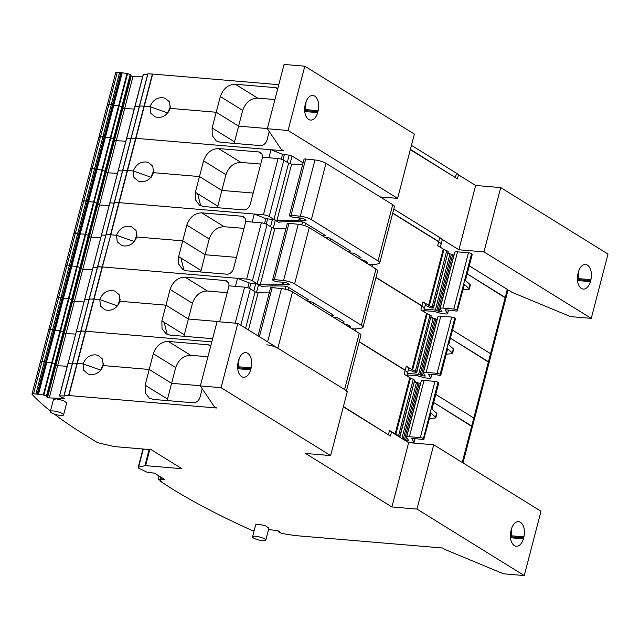 <?xml version="1.0" encoding="UTF-8"?>
<svg xmlns="http://www.w3.org/2000/svg" width="640" height="640" viewBox="0 0 640 640"><rect width="100%" height="100%" fill="white"/><g stroke="black" fill="none" stroke-linecap="round" stroke-linejoin="round"><path stroke-width="0.96" d="M200.328 385.936L221.072 387.68L330.632 455.576L347.384 391.272L237.824 323.384L217.072 321.632L200.328 385.936L214.176 406.464L216.648 407.992L68.928 395.544A4.272 0.984 -165.4 0 0 68.64 395.52L64.128 395.288L64.624 395.928M149.8 449.584L145.616 465.648L181.888 468.704L151.216 449.704L114.944 446.64A2.136 0.496 -165.4 0 1 113.928 446.48L99.928 443.232A4.272 0.984 -165.4 0 1 96.232 441.872L82.656 433.464A426.808 98.568 -165.4 0 1 54.232 414.016M145.616 465.648A2.136 0.496 -165.4 0 0 144.904 465.672L138.6 467.2A4.272 0.984 -165.4 0 0 138.168 467.496A4.272 0.984 -165.4 0 0 138.84 468.28L147.272 472.328L154.472 473.152L164.616 479.432L164.168 479.84L158.184 479.104L161.576 481.344M160.816 480.88L160.672 481.432L161.448 481.496M160.672 481.432L171.272 488.368A426.808 98.568 -165.4 0 0 250.576 529.8A4.272 0.984 -165.4 0 0 254.096 530.888M268.552 529.568L277 530.528L278.68 531.064L279.32 531.512L278.688 531.976L281.792 533.44L294.552 535.52A4.272 0.984 -165.4 0 0 294.864 535.552L442.576 548L445.04 549.52L503.512 573.808L524.256 575.56L416.968 509.072L391.896 506.96L305.56 453.464L330.632 455.576M64.6 395.968L59.496 395.856L61 397.08L64.416 398.28L64.208 398.664L49.272 397.888L46.696 396.952L46.496 396.136L130.192 74.624L97.064 203.424L94.104 202.16L85.728 234.312L85.184 234.184L43.312 394.928L46.496 396.136M130.192 74.624L127.056 73.432L120.864 72.664L37.12 394.16L43.312 394.928M37.12 394.16L33.568 393.712A4.272 0.984 -165.4 0 0 32 394.064A4.272 0.984 -165.4 0 0 32.168 394.456A426.808 98.568 -165.4 0 0 50.456 411.064M252.56 536.792L255.696 524.736L258.672 524.2L265.624 525.864L268.912 528.176L265.776 540.232A6.832 1.576 14.6 0 1 262.8 540.768A6.832 1.576 14.6 0 1 255.848 539.104A6.832 1.576 14.6 0 1 252.56 536.792A6.832 1.576 14.6 0 1 255.528 536.256A6.832 1.576 14.6 0 1 262.48 537.92A6.832 1.576 14.6 0 1 265.776 540.232M50.344 411.48L53.488 399.424L56.456 398.896L63.408 400.552L66.704 402.872L63.56 414.928A6.832 1.576 14.6 0 1 60.592 415.456A6.832 1.576 14.6 0 1 53.632 413.8A6.832 1.576 14.6 0 1 50.344 411.48A6.832 1.576 14.6 0 1 53.32 410.952A6.832 1.576 14.6 0 1 60.272 412.608A6.832 1.576 14.6 0 1 63.56 414.928M202.224 388.744L200.032 397.16A6.448 5.024 121.8 0 1 197.392 401.312A6.384 4.976 121.8 0 1 193.264 402.784L153.216 399.408L149.28 398.12L145.256 392.824L145.128 385.184L149.224 369.456L103.248 365.576C100.608 371.848 96.384 374.848 90.576 374.576L88.184 374.064L83.744 370.376L83.04 363.88L100.808 370.16L83.04 363.88C85.68 357.608 89.904 354.608 95.712 354.88L98.112 355.392L102.552 359.08L103.248 365.576L149.224 369.456L171.608 383.32L200.376 385.744L171.608 383.32L167.504 399.056L145.128 385.184M64.008 395.512L80.76 331.216L85.384 331.224A4.272 0.984 14.6 0 1 85.68 331.24L77.304 363.392L83.04 363.88L77.304 363.392A4.272 0.984 -165.4 0 0 77.008 363.376A4.272 0.984 14.6 0 1 77.304 363.392L68.928 395.544M250.936 368.848L251.176 367.848A11.736 6.832 -85.2 0 0 245.816 352.664A11.736 6.832 -85.2 0 0 238.688 360.104L238.168 362.088A11.736 6.832 -85.2 0 0 243.528 377.264A11.736 6.832 -85.2 0 0 250.656 369.824L250.936 368.848L238.448 367.792L239.056 358.944M237.824 323.384L221.072 387.68M343.32 406.848L390.44 436.048L391.488 432.032L408.648 442.664L391.896 506.96M164.568 479.408L164.464 479.808M164.32 479.256L164.168 479.84M163.76 478.904L163.528 479.792M163.28 478.608L163 479.68M161.392 477.44L160.968 479.08M161.2 477.32L160.752 479.04M160.736 477.032L160.232 478.992M160.632 476.968L160.104 478.992M159 475.96L158.184 479.104M160.664 480.784L160.432 481.656M278.84 531.176L278.656 531.888M408.648 442.664L433.72 444.776L541.008 511.264L524.256 575.56M433.72 444.776L416.968 509.072M510.48 537.744L523.392 538.832L523.912 536.856L511.44 535.808L511.792 527.96M523.392 538.832A11.736 6.832 -85.2 0 1 516.264 546.272A11.736 6.832 -85.2 0 1 510.904 531.096L511.424 529.12A11.736 6.832 -85.2 0 1 518.552 521.68A11.736 6.832 -85.2 0 1 523.912 536.856M64.128 395.288L89.128 299.064L93.76 299.072L89.128 299.064L97.504 266.92L102.136 266.928A4.272 0.984 14.6 0 1 102.424 266.944L94.048 299.096L99.792 299.576C102.432 293.304 106.656 290.312 112.456 290.584L114.856 291.096L119.296 294.784L119.992 301.28L165.976 305.152L119.992 301.28C117.352 307.552 113.136 310.552 107.328 310.272L104.928 309.768L100.488 306.072L99.792 299.576L93.76 299.072A4.272 0.984 14.6 0 1 94.048 299.096L85.68 331.24L211.8 341.872L85.68 331.24A4.272 0.984 -165.4 0 0 85.384 331.224L77.008 363.376L72.568 363.144L77.008 363.376L68.64 395.52M147.624 74.496L143.24 74.36L59.632 395.768M143.376 74.28L68.008 363.624L72.256 363.84L67.872 363.704L59.496 395.856M64.32 398.232L64.208 398.664M130.552 75.52L131.272 75.92L122.896 108.072L122.184 107.672L122.896 108.072L114.52 140.216L113.808 139.816L114.52 140.216L106.152 172.368L105.432 171.968L106.152 172.368L97.776 204.52L97.056 204.12L97.776 204.52L89.4 236.664L88.688 236.264L89.4 236.664L81.024 268.816L80.312 268.416L81.024 268.816L72.656 300.968L71.936 300.568L72.656 300.968L64.28 333.112L63.56 332.712L64.28 333.112L55.904 365.264L55.184 364.864L57.648 365.744L67.216 366.232L57.648 365.744L49.272 397.888M131.272 75.92L133.016 76.4L124.64 108.552L122.896 108.072L124.64 108.552L116.264 140.696L114.52 140.216L116.264 140.696L107.896 172.848L106.152 172.368L107.896 172.848L99.52 204.992L97.776 204.52L99.52 204.992L91.144 237.144L89.4 236.664L91.144 237.144L82.768 269.296L81.024 268.816L82.768 269.296L74.392 301.44L72.656 300.968L74.392 301.44L66.024 333.592L64.28 333.112L66.024 333.592L57.648 365.744L55.904 365.264L47.528 397.416M130.232 74.648L130.696 74.976L46.952 396.472M127.6 73.56L94.104 202.16L97.2 203.576L46.816 396.32M35.936 393.832L44.312 361.688L41.936 361.56A4.272 0.984 -165.4 0 0 40.376 361.912A4.272 0.984 14.6 0 1 41.936 361.56L46.096 362.344L44.312 361.688L52.688 329.536L54.472 330.192L50.312 329.416A4.272 0.984 -165.4 0 0 48.752 329.768A4.272 0.984 14.6 0 1 50.312 329.416L52.688 329.536L61.056 297.384L62.848 298.048L61.056 297.384L69.432 265.24L67.064 265.112A4.272 0.984 -165.4 0 0 65.496 265.464A4.272 0.984 14.6 0 1 67.064 265.112L69.432 265.24L77.808 233.088L80.24 233.928L85.184 234.184L88.32 235.368L85.728 234.312L52.232 362.904L54.816 363.968L52.232 362.904L43.856 395.056M121.464 73L113.088 105.152L108.936 104.368A4.272 0.984 -165.4 0 0 107.368 104.72A4.272 0.984 14.6 0 1 108.936 104.368L113.088 105.152L104.72 137.304L102.928 136.64L94.56 168.792L92.184 168.664L96.344 169.448L94.56 168.792L86.184 200.936L87.968 201.6L83.808 200.816A4.272 0.984 -165.4 0 0 82.248 201.168A4.272 0.984 14.6 0 1 83.808 200.816L86.184 200.936L77.808 233.088L75.44 232.968L79.592 233.752L71.216 265.896L69.432 265.24L71.216 265.896L46.096 362.344L52.232 362.904L46.744 362.52L38.368 394.672M107.536 105.112A4.272 0.984 14.6 0 1 107.368 104.72L115.744 72.568A4.272 0.984 14.6 0 1 117.304 72.216L119.68 72.344L102.928 136.64L104.72 137.304L79.592 233.752L80.24 233.928L71.864 266.072L71.216 265.896L71.864 266.072L63.496 298.224L62.848 298.048L63.496 298.224L55.12 330.376L54.472 330.192L55.12 330.376L37.72 394.496M167.2 400.584L167.504 399.056M523.672 537.856L511.184 536.808L511.44 535.808M207.92 356.768L190.696 355.312L168.32 341.448L208.36 344.816A6.4 4.992 121.8 0 1 210.16 345.408A6.4 4.992 121.8 0 1 210.76 345.864M190.696 355.312C183.592 355.512 178.592 359.6 175.704 367.592L171.608 383.32L149.224 369.456L153.32 353.72C156.208 345.736 161.208 341.648 168.32 341.448M40.544 362.312A4.272 0.984 14.6 0 1 40.376 361.912L32 394.064M55.12 330.376L60.064 330.632L55.12 330.376M60.608 330.76L63.568 332.024L60.608 330.76M66.024 333.592L75.584 334.088L66.024 333.592M76.384 331.472L80.632 331.688L76.384 331.472M359.192 341.872L405.176 370.368L404.184 374.184L409.784 377.656A4.272 0.984 -165.4 0 0 410.496 378.032L395.84 434.296A4.272 0.984 -165.4 0 1 395.136 433.92L389.528 430.448A14.936 3.448 14.6 0 1 391.488 432.032M101.072 369.84A10.456 3.52 109.5 0 1 102.704 365.336L103.552 363.624M343.408 406.536L390.44 436.048M40.376 361.912L57.12 297.616A4.272 0.984 14.6 0 1 58.688 297.264L61.056 297.384L58.688 297.264L57.288 298.008M63.496 298.224L68.44 298.48L63.496 298.224M68.976 298.608L71.944 299.872L68.976 298.608M74.392 301.44L83.96 301.936L74.392 301.44M84.752 299.32L89.008 299.544L84.752 299.32M117.72 305.92L99.792 299.576L117.56 305.856M246.68 279.104L261.336 222.84A4.272 0.984 -165.4 0 1 267.072 224.536L271.848 227.504L257.2 283.76L252.416 280.8A4.272 0.984 -165.4 0 0 246.68 279.104L102.424 266.944L237.52 278.328L235.424 286.368L228.928 285.816A6.4 4.992 -58.2 0 0 226.912 281.104A6.4 4.992 -58.2 0 0 225.112 280.52L185.064 277.144C177.952 277.352 172.952 281.448 170.072 289.424L165.976 305.152L188.352 319.024L219.696 321.664L188.352 319.024L183.944 336.288M89.248 298.84L80.88 330.992L85.384 331.224L102.136 266.928L97.624 266.696L89.248 298.84M269.232 292.88A155.36 35.88 -165.4 0 1 258.16 292.664A2.136 0.496 -165.4 0 1 255.104 291.8L250.32 288.84A4.272 0.984 -165.4 0 0 244.592 287.136L229.032 285.824L219.648 321.848M212.84 337.872A6.416 5 121.8 0 1 210.008 338.48L169.968 335.104L166.032 333.824L162.008 328.52L161.872 320.888L164.144 322.296L167.216 334.44M227.24 292.68L207.448 291.016C200.344 291.216 195.344 295.304 192.448 303.288L188.352 319.024L165.976 305.152L161.872 320.888M405.176 370.368A14.936 3.448 14.6 0 1 407.528 373.112L406.824 375.824M469.272 265.832L507.304 289.392L505.208 297.432L467.184 273.864L505.88 298.216L505.208 297.432L490.552 353.696A4.272 0.984 14.6 0 1 491.224 354.48A4.272 0.984 -165.4 0 0 490.552 353.696L452.528 330.128L490.552 353.696L488.456 361.728L450.432 338.168L489.128 362.512L488.456 361.728L473.8 417.992A4.272 0.984 14.6 0 1 474.472 418.776A4.272 0.984 -165.4 0 0 473.8 417.992L435.776 394.424L473.8 417.992L471.712 426.032L433.68 402.464L472.384 426.816L471.712 426.032L462.224 462.44M411.616 438.432L414.024 442.32L407.84 442.16M414.984 438.64L414.056 442.448L415.048 438.64M411.584 438.576L412.12 438.392L411.584 438.576M423.392 438.616L438.048 382.36A2.136 0.496 -165.4 0 0 434.984 381.368L420.328 437.624A2.136 0.496 -165.4 0 1 423.392 438.616L423.856 439.024C424.296 439.832 423.096 439.872 420.24 439.16L412.12 438.392M430.664 412.904L423.856 439.024L430.864 413.28A3.2 0.736 14.6 0 0 430.664 412.904L435.544 417.184A4.272 0.984 14.6 0 1 435.824 417.68A4.272 0.984 14.6 0 1 435.008 418.032L429.512 418.488M420.328 437.624L409.392 436.704A6.4 1.48 -165.4 0 0 406.608 437.2A6.4 1.48 -165.4 0 0 406.704 437.608L408.544 440.344L405.704 440.104L402.208 438.672M395.84 434.296L398.608 435.576A4.272 0.984 -165.4 0 1 399.784 436.304L398.992 436.68M346.264 391.504A10.672 2.464 -165.4 0 0 344.584 389.544L277.856 348.192A8.536 1.968 -165.4 0 0 266.808 344.832M346.472 390.712L360.92 335.24A10.672 2.464 -165.4 0 0 359.24 333.28L292.512 291.928A8.536 1.968 -165.4 0 0 281.464 288.568L272.192 287.608A3.416 0.792 -165.4 0 0 270.544 287.856L258.024 335.904M435.544 417.184L436.592 413.168L431.704 408.888L438.512 382.768A3.2 0.736 14.6 0 1 438.72 383.136L431.952 409.104M438.048 382.36L438.512 382.768M434.984 381.368L424.048 380.448A6.4 1.48 -165.4 0 0 421.264 380.944L406.608 437.2M403.272 439.04L417.928 382.776L420.504 383.856M420.36 383.84L405.704 440.104M419.136 383.488L404.48 439.752M417.928 382.776L414.168 382.168M399.784 436.304L414.664 380.272L400.008 436.536M414.44 380.048A4.272 0.984 -165.4 0 0 413.264 379.32L398.608 435.576M410.496 378.032L413.264 379.32M436.592 413.168A4.272 0.984 14.6 0 1 436.872 413.664L435.824 417.68M414.424 381.192L416.28 382.344L414.424 381.192M71.864 266.072L76.808 266.328L71.864 266.072M77.352 266.456L80.312 267.72L77.352 266.456M82.768 269.296L92.336 269.784L82.768 269.296M93.128 267.176L97.384 267.392L93.128 267.176M117.824 305.544A10.456 3.52 109.5 0 1 119.448 301.04L120.304 299.328M237.52 278.328L249.056 282.912L255.68 283.752A2.136 0.496 14.6 0 1 258.552 284.6L262.28 286.912A2.136 0.496 -165.4 0 1 261.944 286.52A2.136 0.496 -165.4 0 1 262.368 286.344A149.384 34.496 -165.4 0 1 284.912 286.136A2.136 0.496 -165.4 0 1 287.96 287L308.064 299.456A2.136 0.496 -165.4 0 1 308.4 299.848A2.136 0.496 -165.4 0 1 307.976 300.024A149.384 34.496 -165.4 0 1 305.8 300.168M375.944 277.576L421.928 306.072L420.936 309.888L426.536 313.36A4.272 0.984 -165.4 0 0 427.24 313.736L412.584 369.992A4.272 0.984 -165.4 0 1 411.88 369.624L406.28 366.152A14.936 3.448 14.6 0 1 408.632 368.896L407.552 373.008M359.248 341.672L405.232 370.168L407.584 372.912M267.32 128.736L288.072 130.488L397.624 198.376L414.376 134.08L304.816 66.192L284.064 64.44L267.32 128.736L281.176 149.264L283.64 150.792L135.92 138.344A4.272 0.984 -165.4 0 0 135.632 138.328L131.12 138.096L97.624 266.696L114.256 202.616L118.88 202.624A4.272 0.984 14.6 0 1 119.176 202.648L254.272 214.032L265.8 218.616L272.432 219.456A2.136 0.496 14.6 0 1 275.296 220.304L279.024 222.616A2.136 0.496 -165.4 0 1 278.688 222.224A2.136 0.496 -165.4 0 1 279.112 222.048A149.384 34.496 -165.4 0 1 301.656 221.84A2.136 0.496 -165.4 0 1 304.712 222.696L324.816 235.152A2.136 0.496 -165.4 0 1 325.152 235.544A2.136 0.496 -165.4 0 1 324.72 235.72A149.384 34.496 -165.4 0 1 322.552 235.864M507.848 290.656L509.576 290.8L512.04 292.328L570.504 316.616L591.248 318.368L483.968 251.88L458.896 249.768L441.736 239.136M397.624 198.376L380.192 196.912M263.432 214.8L278.088 158.544A4.272 0.984 -165.4 0 1 283.816 160.24L288.6 163.2L273.944 219.464L269.16 216.504A4.272 0.984 -165.4 0 0 263.432 214.8L119.176 202.648A4.272 0.984 -165.4 0 0 118.88 202.624L114.256 202.616L122.624 170.472L127.256 170.48A4.272 0.984 14.6 0 1 127.552 170.496L122.624 170.472L147.752 74.024L131 138.32L135.632 138.328A4.272 0.984 14.6 0 1 135.92 138.344L271.016 149.728L282.552 154.312L289.184 155.152A2.136 0.496 14.6 0 1 292.048 156.008L303.104 162.856M126.624 138.576L130.88 138.792L126.624 138.576M116.264 140.696L125.832 141.192L116.264 140.696M122.112 73.184L113.736 105.328L113.088 105.152L113.736 105.328L105.368 137.48L110.312 137.736L113.44 138.92L130.56 74.824M107.368 104.72L98.992 136.872A4.272 0.984 14.6 0 1 100.56 136.52L102.928 136.64L100.56 136.52A4.272 0.984 -165.4 0 0 98.992 136.872A4.272 0.984 -165.4 0 0 99.16 137.264M269.216 131.552L267.024 139.968A6.448 5.024 121.8 0 1 264.384 144.12A6.384 4.976 121.8 0 1 260.256 145.584L220.216 142.216L216.272 140.928L212.256 135.624L212.12 127.992L216.216 112.256L170.24 108.384C167.6 114.656 163.376 117.656 157.576 117.376L155.176 116.872L150.736 113.176L150.04 106.68L167.808 112.968L150.04 106.68C152.68 100.408 156.896 97.416 162.704 97.688L165.104 98.2L169.544 101.888L170.24 108.384L216.216 112.256L238.6 126.128L267.368 128.552L238.6 126.128L234.504 141.864L212.12 127.992M147.872 73.8L152.376 74.032A4.272 0.984 14.6 0 1 152.672 74.048L144.296 106.2L150.04 106.68L144.296 106.2A4.272 0.984 -165.4 0 0 144.008 106.176A4.272 0.984 14.6 0 1 144.296 106.2L127.552 170.496L133.288 170.984L151.056 177.264M317.928 111.656L318.168 110.656A11.736 6.832 -85.2 0 0 312.808 95.472A11.736 6.832 -85.2 0 0 305.68 102.912L305.16 104.888A11.736 6.832 -85.2 0 0 310.52 120.072A11.736 6.832 -85.2 0 0 317.656 112.632L317.928 111.656L305.44 110.6L306.048 101.752M304.816 66.192L288.072 130.488M410.32 149.656L457.432 178.856L458.48 174.84L475.64 185.472L458.896 249.768M475.64 185.472L500.712 187.584L608 254.064L591.248 318.368M500.712 187.584L483.968 251.88M577.48 280.552L590.392 281.64L590.904 279.664L578.432 278.616L578.792 270.76M590.392 281.64A11.736 6.832 -85.2 0 1 583.264 289.08A11.736 6.832 -85.2 0 1 577.904 273.904L578.416 271.928A11.736 6.832 -85.2 0 1 585.544 264.488A11.736 6.832 -85.2 0 1 590.904 279.664M152.376 74.032L144.008 106.176L139.568 105.952L144.008 106.176L110.504 234.776L106.072 234.544L110.504 234.776A4.272 0.984 14.6 0 1 110.8 234.792L102.136 266.928A4.272 0.984 -165.4 0 1 102.424 266.944L110.8 234.792L116.536 235.28L134.312 241.56M135 106.424L139.256 106.648L135 106.424M124.64 108.552L134.208 109.04L124.64 108.552M127.056 73.432L118.68 105.584L113.736 105.328L118.68 105.584L121.816 106.776L118.68 105.584L85.184 234.184L80.24 233.928L88.616 201.776L93.56 202.032L87.968 201.6L88.616 201.776L96.992 169.624L101.936 169.88L96.344 169.448L96.992 169.624L105.368 137.48L110.312 137.736L113.44 138.92L105.064 171.072L101.936 169.88L105.064 171.072L88.32 235.368L88.688 235.576L88.32 235.368L46.448 396.112M234.192 143.392L234.504 141.864M590.664 280.664L578.184 279.616L578.432 278.616M274.92 99.568L257.688 98.12L235.312 84.248L275.352 87.624A6.4 4.992 121.8 0 1 277.16 88.208A6.4 4.992 121.8 0 1 277.76 88.672M257.688 98.12C250.584 98.32 245.584 102.408 242.696 110.392L238.6 126.128L216.216 112.256L220.32 96.528C223.2 88.544 228.2 84.456 235.312 84.248M152.672 74.048L278.8 84.68M133.016 76.4L142.584 76.896M411.448 145.32L456.52 173.256A14.936 3.448 14.6 0 1 458.48 174.84M120.864 72.664L119.68 72.344M168.064 112.648A10.456 3.52 109.5 0 1 169.696 108.144L170.544 106.432M410.4 149.336L457.432 178.856M57.12 297.616L73.872 233.32A4.272 0.984 14.6 0 1 75.44 232.968L74.04 233.712M91.144 237.144L100.712 237.64L91.144 237.144M101.504 235.024L105.752 235.24L101.504 235.024M254.272 214.032L252.176 222.064L245.68 221.52A6.4 4.992 -58.2 0 0 243.664 216.808A6.4 4.992 -58.2 0 0 241.856 216.224L201.816 212.848C194.696 213.056 189.704 217.144 186.816 225.12L182.72 240.856L136.744 236.984C134.104 243.256 129.88 246.248 124.08 245.976L121.68 245.464L117.24 241.776L116.536 235.28C119.176 229.008 123.4 226.008 129.208 226.288L131.608 226.792L136.048 230.488L136.744 236.984L182.72 240.856L205.104 254.728L236.44 257.368L205.104 254.728L200.696 271.984M65.496 265.464A4.272 0.984 -165.4 0 0 65.664 265.864M261.336 222.84L245.776 221.528L233.52 268.592A6.416 5 121.8 0 1 226.76 274.184L186.712 270.808L182.776 269.528L178.752 264.216L178.624 256.592L180.896 258L183.968 270.136M243.992 228.384L224.192 226.72C217.088 226.912 212.088 231.008 209.2 238.992L205.104 254.728L182.72 240.856L178.624 256.592M421.928 306.072A14.936 3.448 14.6 0 1 424.28 308.816L423.576 311.528M407.048 374.968L417.08 375.656L424.88 377.896L429.872 378.32L430.808 378.152L431.8 374.344M428.368 374.136L430.768 378.016L431.728 374.336M428.328 374.28L428.872 374.096L428.328 374.28M440.144 374.32L454.792 318.064A2.136 0.496 -165.4 0 0 451.736 317.064L437.08 373.328A2.136 0.496 -165.4 0 1 440.144 374.32L440.608 374.728C441.048 375.528 439.84 375.576 436.992 374.856L428.872 374.096M447.408 348.608L440.808 375.104L447.616 348.984A3.2 0.736 14.6 0 0 447.408 348.608L452.296 352.888A4.272 0.984 14.6 0 1 452.568 353.384A4.272 0.984 14.6 0 1 451.76 353.728L446.256 354.192M437.08 373.328L426.144 372.408A6.4 1.48 -165.4 0 0 423.352 372.904A6.4 1.48 -165.4 0 0 423.456 373.304L425.288 376.048L422.448 375.808L418.608 374.328L407.464 373.384M412.584 369.992L415.352 371.28A4.272 0.984 -165.4 0 1 416.528 372.008L416.328 372.432L413.096 371.8A6.832 1.576 -165.4 0 0 410 370.304A2.136 0.496 -165.4 0 0 408.368 369.888M349.52 327.256L349.648 327.248A5.12 1.184 -165.4 0 0 350.384 326.856A5.12 1.184 -165.4 0 0 349.576 325.92L348.76 325.416A4.272 0.984 -165.4 0 0 344 323.84M363.016 327.208A10.672 2.464 -165.4 0 0 361.336 325.248L294.608 283.896A8.536 1.968 -165.4 0 0 283.56 280.536L274.288 279.568A3.416 0.792 -165.4 0 0 272.64 279.816L287.288 223.552A3.416 0.792 -165.4 0 1 288.944 223.304L298.216 224.272A8.536 1.968 -165.4 0 1 309.256 227.632L375.992 268.984A10.672 2.464 -165.4 0 1 377.672 270.944L363.016 327.208A10.672 2.464 -165.4 0 1 362.288 327.824A40.544 9.36 -165.4 0 1 354.16 328.92A2.136 0.496 -165.4 0 1 353.8 328.904L351.92 328.744M272.64 279.816A3.416 0.792 -165.4 0 0 277.184 281.736A4.272 0.984 -165.4 0 1 277.56 281.8A4.272 0.984 -165.4 0 0 279.648 281.96A2.136 0.496 -165.4 0 1 280.24 281.976L284.68 282.432A2.136 0.496 -165.4 0 1 287.448 283.272L288.904 284.176A2.56 0.592 -165.4 0 1 289.304 284.64A2.56 0.592 -165.4 0 1 288.192 284.84L283.112 284.416A2.136 0.496 -165.4 0 0 282.408 284.432A4.272 0.984 -165.4 0 1 281.984 284.488A155.36 35.88 -165.4 0 1 260.248 284.624A2.136 0.496 -165.4 0 1 257.2 283.76M308.224 301.664A149.384 34.496 -165.4 0 1 310.096 301.736A2.136 0.496 -165.4 0 1 313.144 302.6L333.248 315.056A2.136 0.496 -165.4 0 1 333.584 315.448A2.136 0.496 -165.4 0 1 333.16 315.624A149.384 34.496 -165.4 0 1 330.984 315.768M341.528 322.304A149.384 34.496 -165.4 0 0 343.696 322.16A2.136 0.496 -165.4 0 0 344.128 321.984A2.136 0.496 -165.4 0 0 343.792 321.592L338.32 318.208A2.136 0.496 -165.4 0 0 335.272 317.344A149.384 34.496 -165.4 0 0 333.408 317.272M271.848 227.504A2.136 0.496 -165.4 0 0 274.904 228.368A155.36 35.88 -165.4 0 0 285.984 228.576M348.448 325.232L348.144 326.4L348.456 325.24M452.296 352.888L453.344 348.864L448.456 344.584L455.256 318.464A3.2 0.736 14.6 0 1 455.464 318.84L448.704 344.808M454.792 318.064L455.256 318.464M451.736 317.064L440.8 316.144A6.4 1.48 -165.4 0 0 438.008 316.648L423.352 372.904M420.016 374.736L434.672 318.48L437.248 319.56M437.104 319.544L422.448 375.808M435.888 319.192L421.232 375.448M434.672 318.48L430.92 317.872M416.528 372.008L431.184 315.752L416.76 372.232M431.184 315.752A4.272 0.984 -165.4 0 0 430.008 315.016L415.352 371.28M427.24 313.736L430.008 315.016M453.344 348.864A4.272 0.984 14.6 0 1 453.616 349.368L452.568 353.384M431.176 316.896L433.024 318.048L431.176 316.896M94.104 202.16L93.56 202.032L94.104 202.16M99.52 204.992L109.08 205.488L99.52 204.992M109.88 202.872L114.128 203.096L109.88 202.872M151.216 177.32L133.288 170.984C135.928 164.712 140.152 161.712 145.952 161.984L148.352 162.496L152.792 166.184L153.496 172.68L199.472 176.56L153.496 172.68C150.856 178.952 146.632 181.952 140.824 181.68L138.424 181.168L133.984 177.48L133.288 170.984L127.552 170.496L110.8 234.792L116.536 235.28L134.472 241.616M134.568 241.248A10.456 3.52 109.5 0 1 136.2 236.744L137.048 235.024M392.696 213.272L438.68 241.768L437.68 245.592L443.288 249.064A4.272 0.984 -165.4 0 0 443.992 249.432L429.336 305.696A4.272 0.984 -165.4 0 1 428.632 305.32L423.024 301.848A14.936 3.448 14.6 0 1 425.376 304.592L424.296 308.712M375.992 277.376L421.984 305.872L424.336 308.616M73.872 233.32L90.616 169.016A4.272 0.984 14.6 0 1 92.184 168.664L90.784 169.416M107.896 172.848L117.456 173.344L107.896 172.848M118.256 170.728L122.504 170.944L118.256 170.728M271.016 149.728L268.92 157.768L262.432 157.224A6.4 4.992 -58.2 0 0 260.408 152.512A6.4 4.992 -58.2 0 0 258.608 151.92L218.56 148.552C211.448 148.76 206.448 152.848 203.568 160.824L199.472 176.56L221.848 190.424L253.192 193.064L221.848 190.424L217.44 207.688M278.088 158.544L262.528 157.232L250.264 204.296A6.416 5 121.8 0 1 243.512 209.888L203.464 206.512L199.528 205.224L195.504 199.92L195.368 192.288L197.64 193.696L200.712 205.84M260.736 164.088L240.944 162.416C233.84 162.616 228.84 166.704 225.944 174.696L221.848 190.424L199.472 176.56L195.368 192.288M438.68 241.768A14.936 3.448 14.6 0 1 441.032 244.52L440.32 247.224M423.8 310.672L433.832 311.36L441.624 313.6L446.624 314.016L447.552 313.856L448.544 310.048M445.12 309.84L447.52 313.72L448.48 310.04M445.08 309.976L445.616 309.8L445.08 309.976M456.888 310.024L471.544 253.76A2.136 0.496 -165.4 0 0 468.48 252.768L453.824 309.032A2.136 0.496 -165.4 0 1 456.888 310.024L457.352 310.432C457.8 311.232 456.592 311.272 453.736 310.56L445.616 309.8M464.16 284.312L457.352 310.432L464.36 284.68A3.2 0.736 14.6 0 0 464.16 284.312L469.048 288.584A4.272 0.984 14.6 0 1 469.32 289.088A4.272 0.984 14.6 0 1 468.504 289.432L463.008 289.896M453.824 309.032L442.888 308.112A6.4 1.48 -165.4 0 0 440.104 308.608A6.4 1.48 -165.4 0 0 440.2 309.008L442.04 311.744L439.2 311.504L435.36 310.032L424.208 309.088M429.336 305.696L432.104 306.984A4.272 0.984 -165.4 0 1 433.28 307.712L433.08 308.136L429.84 307.496A6.832 1.576 -165.4 0 0 426.744 306A2.136 0.496 -165.4 0 0 425.12 305.592M366.272 262.96L366.392 262.952A5.12 1.184 -165.4 0 0 367.128 262.56A5.12 1.184 -165.4 0 0 366.32 261.616L365.512 261.112A4.272 0.984 -165.4 0 0 360.752 259.536M379.768 262.904A10.672 2.464 -165.4 0 0 378.08 260.944L311.352 219.592A8.536 1.968 -165.4 0 0 300.304 216.232L291.04 215.272A3.416 0.792 -165.4 0 0 289.384 215.52L304.04 159.256A3.416 0.792 -165.4 0 1 305.696 159.008L314.96 159.976A8.536 1.968 -165.4 0 1 326.008 163.336L392.736 204.688A10.672 2.464 -165.4 0 1 394.416 206.648L379.768 262.904A10.672 2.464 -165.4 0 1 379.04 263.52A40.544 9.36 -165.4 0 1 370.904 264.624A2.136 0.496 -165.4 0 1 370.552 264.608L368.672 264.448M289.384 215.52A3.416 0.792 -165.4 0 0 293.936 217.44A4.272 0.984 -165.4 0 1 294.312 217.496A4.272 0.984 -165.4 0 0 296.392 217.664A2.136 0.496 -165.4 0 1 296.984 217.68L301.424 218.136A2.136 0.496 -165.4 0 1 304.2 218.976L305.648 219.872A2.56 0.592 -165.4 0 1 306.056 220.344A2.56 0.592 -165.4 0 1 304.936 220.544L299.856 220.12A2.136 0.496 -165.4 0 0 299.16 220.136A4.272 0.984 -165.4 0 1 298.736 220.192A155.36 35.88 -165.4 0 1 277 220.328A2.136 0.496 -165.4 0 1 273.944 219.464M324.976 237.368A149.384 34.496 -165.4 0 1 326.84 237.44A2.136 0.496 -165.4 0 1 329.888 238.304L349.992 250.76A2.136 0.496 -165.4 0 1 350.328 251.152A2.136 0.496 -165.4 0 1 349.904 251.328A149.384 34.496 -165.4 0 1 347.728 251.472M358.272 258.008A149.384 34.496 -165.4 0 0 360.448 257.864A2.136 0.496 -165.4 0 0 360.872 257.688A2.136 0.496 -165.4 0 0 360.536 257.296L355.072 253.904A2.136 0.496 -165.4 0 0 352.024 253.048A149.384 34.496 -165.4 0 0 350.152 252.976M288.6 163.2A2.136 0.496 -165.4 0 0 291.656 164.064A155.36 35.88 -165.4 0 0 302.736 164.28M365.192 260.936L364.888 262.104M365.208 260.944L364.904 262.112M469.048 288.584L470.088 284.568L465.208 280.288L472.008 254.168A3.2 0.736 14.6 0 1 472.216 254.544L465.448 280.504M471.544 253.76L472.008 254.168M468.48 252.768L457.544 251.848A6.4 1.48 -165.4 0 0 454.76 252.344L440.104 308.608M436.768 310.44L451.424 254.176L454 255.256M453.856 255.248L439.2 311.504M452.632 254.888L437.976 311.152M451.424 254.176L447.672 253.568M433.28 307.712L448.16 251.672L433.504 307.936M447.936 251.448A4.272 0.984 -165.4 0 0 446.76 250.72L432.104 306.984M443.992 249.432L446.76 250.72M470.088 284.568A4.272 0.984 14.6 0 1 470.368 285.064L469.32 289.088M447.92 252.6L449.776 253.744M507.304 289.392A4.272 0.984 14.6 0 1 507.976 290.176L462.976 462.912M151.32 176.952A10.456 3.52 109.5 0 1 152.944 172.44L153.8 170.728M393.792 209.056L439.776 237.552A14.936 3.448 14.6 0 1 442.128 240.296L441.048 244.416M392.744 213.072L438.728 241.568L441.08 244.312M250.656 369.824L237.744 368.736M149.104 449.52L144.904 465.672M143.336 449.04L138.6 467.2M147.936 73.8L64.2 395.296M117.304 72.216L33.568 393.712M238.704 366.792L251.176 367.848M208.36 344.816L210.664 346.248M175.704 367.592L153.32 353.72M388.48 434.464L389.528 430.448M235.208 323.16L244.592 287.136M184.256 334.752L164.144 322.296M250.32 288.84L240.832 325.248M255.104 291.8L245.616 328.216M258.16 292.664L248.44 329.96M272.192 287.608L259.392 336.752M281.464 288.568L267.592 341.832M292.512 291.928L277.856 348.192M359.24 333.28L344.584 389.544M395.136 433.92L409.784 377.656M409.392 436.704L424.048 380.448M416.52 382.368L401.896 438.48M170.072 289.424L192.448 303.288M185.064 277.144L207.448 291.016M225.112 280.52L228.24 282.456M247.784 287.784L249.056 282.912M249.512 288.416L250.832 283.344M253.8 290.992L255.68 283.752M256.528 292.376L258.552 284.6M405.232 370.168L406.28 366.152M317.656 112.632L304.736 111.544M305.696 109.6L318.168 110.656M275.352 87.624L277.656 89.048M242.696 110.392L220.32 96.528M455.48 177.272L456.52 173.256M201 270.456L180.896 258M267.072 224.536L252.416 280.8M274.904 228.368L260.248 284.624M282.576 282.216L281.984 284.488M282.976 282.256L282.408 284.432M283.112 284.416L283.656 282.328M288.192 284.84L288.44 283.888M288.944 223.304L274.288 279.568M298.216 224.272L283.56 280.536M309.256 227.632L294.608 283.896M375.992 268.984L361.336 325.248M349.664 325.976L349.36 327.16M349.928 326.16L349.648 327.248M343.84 321.624L343.696 322.16M288.736 287.48L288.072 290.016M308.112 299.488L307.976 300.024M262.432 286.344L262.28 286.912M285.784 286.248L285.024 289.176M313.92 303.08L313.44 304.904M333.296 315.088L333.16 315.624M310.968 301.848L310.624 303.152M411.88 369.624L426.536 313.36M355.776 328.872L355.272 330.824M407.224 376.064L407.52 374.928M426.144 372.408L440.8 316.144M433.264 318.064L418.608 374.328M186.816 225.12L209.2 238.992M201.816 212.848L224.192 226.72M241.856 216.224L244.984 218.16M264.536 223.48L265.8 218.616M266.256 224.12L267.584 219.048M270.544 226.696L272.432 219.456M273.272 228.072L275.296 220.304M421.984 305.872L423.024 301.848M217.752 206.16L197.64 193.696M283.816 160.24L269.16 216.504M291.656 164.064L277 220.328M299.328 217.92L298.736 220.192M299.728 217.96L299.16 220.136M299.856 220.12L300.4 218.032M304.936 220.544L305.192 219.592M305.696 159.008L291.04 215.272M314.96 159.976L300.304 216.232M326.008 163.336L311.352 219.592M392.736 204.688L378.08 260.944M366.416 261.68L366.104 262.856M366.68 261.864L366.392 262.952M360.584 257.328L360.448 257.864M305.488 223.176L304.824 225.72M324.864 235.192L324.72 235.72M279.176 222.04L279.024 222.616M302.536 221.944L301.768 224.88M330.664 238.784L330.192 240.6M350.048 250.792L349.904 251.328M327.712 237.552L327.376 238.856M428.632 305.32L443.288 249.064M372.528 264.576L372.016 266.52M423.968 311.768L424.264 310.632M442.888 308.112L457.544 251.848M450.016 253.768L435.36 310.032M203.568 160.824L225.944 174.696M218.56 148.552L240.944 162.416M258.608 151.92L261.736 153.864M281.28 159.184L282.552 154.312M283.008 159.816L284.328 154.744M287.296 162.392L289.184 155.152M290.024 163.776L292.048 156.008M438.728 241.568L439.776 237.552M142.984 449.008L138.168 467.496M90.616 169.016L98.992 136.872"/></g></svg>
